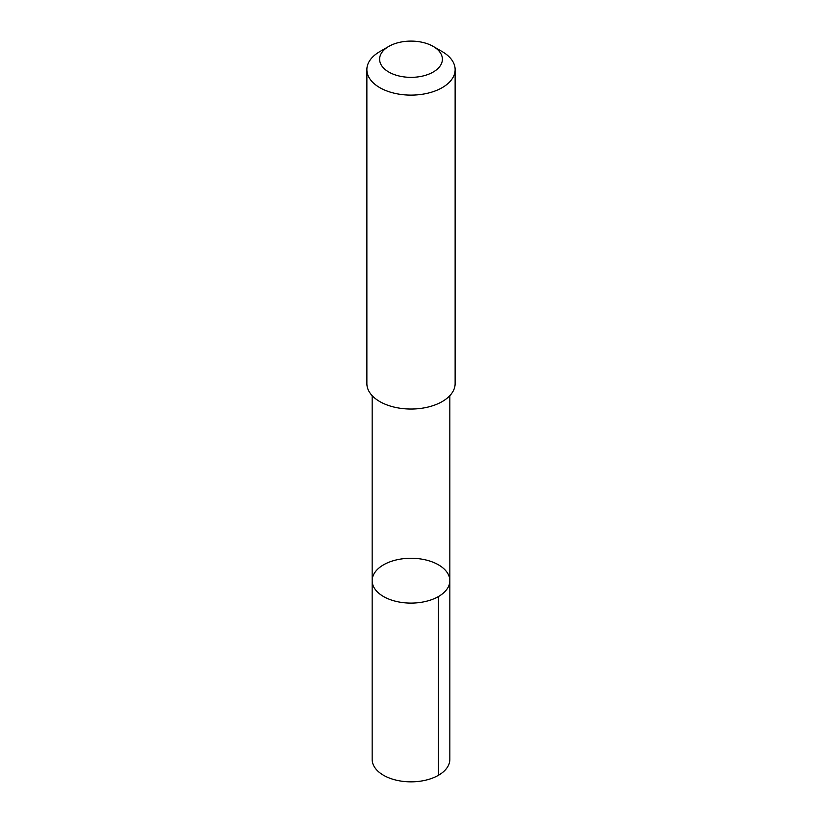 <?xml version="1.0" encoding="UTF-8"?>
<svg xmlns="http://www.w3.org/2000/svg" width="822" height="822" viewBox="0 0 822 822"><rect width="100%" height="100%" fill="white"/><g stroke="black" fill="none" stroke-linecap="round" stroke-linejoin="round"><path stroke-width="1.23" d="M443.448 593.001A38.84 22.42 180 0 1 399.862 602.166A38.84 22.42 180 0 1 372.161 580.681A38.84 22.42 180 0 1 411 558.261A38.84 22.42 180 0 1 449.84 580.681A38.84 22.42 180 0 1 443.448 593.001A38.84 22.42 180 0 1 399.862 602.166A38.84 22.42 180 0 1 372.161 580.681L372.161 759.415A38.84 22.42 0 0 0 399.862 780.9A38.84 22.42 0 0 0 443.459 771.735A38.84 22.42 0 0 0 449.84 759.415L449.84 580.681A38.84 22.42 180 0 1 443.448 593.001M388.796 46.412L379.795 51.611A44.131 25.482 0 0 0 374.123 55.629A44.131 25.482 0 0 0 366.869 69.634L366.869 383.555A44.131 25.482 0 0 0 411 409.037A44.131 25.482 0 0 0 455.131 383.555L455.131 69.634A44.131 25.482 0 0 0 442.205 51.611L433.204 46.412A31.39 18.125 0 0 0 388.796 46.412A31.39 18.125 0 0 0 384.768 49.269A31.39 18.125 0 0 0 392.012 73.661A31.39 18.125 0 0 0 434.653 71.144A31.39 18.125 0 0 0 433.204 46.412M366.869 69.634A44.131 25.482 0 0 0 411 95.116A44.131 25.482 0 0 0 455.131 69.634M438.465 596.536L438.465 775.269M372.171 395.68L372.161 580.681M449.829 395.68L449.84 580.681"/></g></svg>
